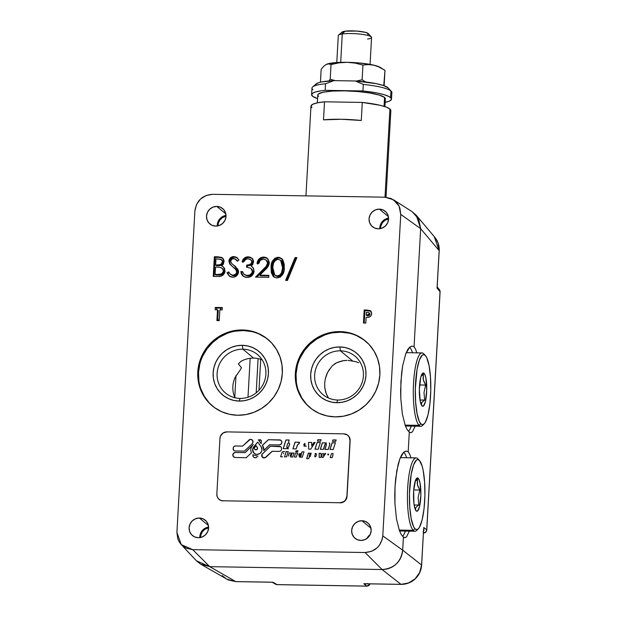 <?xml version="1.0" encoding="UTF-8"?>
<svg xmlns="http://www.w3.org/2000/svg" width="617" height="617" viewBox="0 0 617 617"><rect width="100%" height="100%" fill="white"/><g stroke="black" fill="none" stroke-linecap="round" stroke-linejoin="round"><path stroke-width="0.93" d="M315.673 453.441L315.04 453.68M316.56 454.421L315.881 456.526L315.086 456.958L314.685 456.179L315.364 454.073L316.159 453.634L316.56 454.421L315.881 456.526M314.685 456.179L315.364 454.073M327.658 454.482L328.221 453.95L328.73 454.498L328.167 455.03L327.658 454.482M263.775 449.785A6.648 6.378 129.7 0 1 263.69 450.533L269.637 444.71L263.69 450.533A6.648 6.378 129.7 0 0 263.775 449.785L262.595 445.698A6.648 6.378 129.7 0 1 263.775 449.785M263.783 450.441A6.648 6.378 -50.3 0 0 263.845 449.847A6.648 6.378 129.7 0 1 263.783 450.441M281.067 440.43A2.553 2.453 -50.3 0 0 279.609 439.913L268.449 439.728L262.41 445.397L263.606 447.687L263.845 449.847A6.648 6.378 -50.3 0 0 262.665 445.752L262.341 445.335L268.38 439.666L262.41 445.397L268.449 439.728L280.55 440.122M279.532 439.852A2.553 2.453 129.7 0 1 281.884 442.404L281.252 440.615L279.532 439.852M326.092 444.171L326.162 444.225A0.748 0.717 -50.3 0 1 326.416 444.818L326.347 444.757A0.748 0.717 129.7 0 0 324.92 444.541L323.385 449.284L325.043 444.309L325.745 444.016L326.347 444.757A0.748 0.717 129.7 0 1 326.308 444.95L326.378 445.011A0.748 0.717 -50.3 0 0 326.416 444.818L326.347 444.757A0.748 0.717 129.7 0 1 326.308 444.95L324.889 449.33L326.378 445.011L326.061 444.163M252.199 439.944A2.553 2.453 -50.3 0 0 248.944 440.137L248.875 440.075A2.553 2.453 129.7 0 1 253.024 441.926L252.222 439.967L250.186 439.412L242.566 446.122L235.879 446.014C234.229 445.983 233.357 446.808 233.249 448.482L233.727 450.333M254.281 448.173A1.643 1.581 129.7 0 1 254.682 447.171L256.032 445.605L257.196 447.217A1.643 1.581 129.7 0 1 254.836 449.461A1.643 1.581 129.7 0 1 254.281 448.173L256.032 445.605L257.559 448.289L256.95 449.361L255.793 449.816L254.69 449.323L254.281 448.173M254.875 449.5A1.643 1.581 -50.3 0 0 257.559 448.289L256.487 449.762L254.759 449.384M253.872 453.017L252.692 449.654L253.872 446.739A4.789 4.604 -50.3 0 0 252.692 449.654L252.623 449.6A4.789 4.604 129.7 0 1 253.795 446.685L257.721 442.096L261.114 446.808L257.721 442.096L252.97 448.05L252.662 450.518L253.263 452.23L255.261 454.004L257.027 454.39L259.672 453.642L261.508 451.551L261.97 449.754L261.114 446.808A4.789 4.604 129.7 0 1 254.235 453.364A4.789 4.604 129.7 0 1 252.623 449.6L252.692 449.654A4.789 4.604 -50.3 0 0 254.273 453.395M295.628 452.963L297.602 453.001L295.628 452.963L294.324 457.012L295.628 452.963M335.671 441.425L336.142 439.967L332.895 439.913L332.424 441.371L335.671 441.425L336.142 439.967L332.895 439.913L332.424 441.371L335.671 441.425M321.133 439.72L317.886 439.666L317.416 441.116L320.663 441.17L321.133 439.72L317.886 439.666L317.416 441.116M305.083 444.996L304.189 445.489L303.734 444.602L304.883 443.353L305.083 444.996M233.519 456.742L232.887 454.953L233.72 453.187M245.142 452.639L235.517 452.485L245.142 452.639L253.309 444.518L245.072 452.585M219.166 499.415A6.671 6.401 -50.3 0 0 223.123 500.904L220.524 500.248L218.495 498.791L217.199 496.639L216.845 494.117L219.96 438.355L220.601 435.849L223.161 432.949L226.832 431.9L343.877 433.851L347.425 435.024L349.114 436.859L350.009 440.523L346.893 496.292L345.589 499.917L343.7 501.698L340.021 502.739L222.984 500.788A6.671 6.401 129.7 0 1 216.845 494.117L219.96 438.355A6.671 6.401 129.7 0 1 226.832 431.9L343.877 433.851A6.671 6.401 129.7 0 1 350.009 440.523L346.893 496.292A6.671 6.401 129.7 0 1 340.021 502.739L340.168 502.863A6.671 6.401 -50.3 0 0 347.032 496.407L350.155 440.646A6.671 6.401 -50.3 0 0 347.841 435.347M261.153 443.692L261.392 440.499L258.33 439.782L261.153 443.692L258.33 439.782L261.168 443.677L258.4 439.844L260.675 439.79M235.447 452.423L233.65 453.133L232.817 454.891L233.45 456.68L235.17 457.444A2.553 2.453 129.7 0 1 232.995 454.089A2.553 2.453 129.7 0 1 235.447 452.423M235.239 457.506L246.399 457.691M246.322 457.629L251.474 452.793L246.322 457.629M251.543 452.855C250.255 450.279 250.579 447.857 252.515 445.582M235.81 445.952C234.136 445.929 233.257 446.747 233.18 448.428C233.103 450.101 233.889 450.95 235.532 450.981L244.278 451.12L235.532 450.981M244.347 451.181L252.26 443.746M252.191 443.685L253.024 441.926A2.553 2.453 129.7 0 1 252.191 443.685M252.931 455.562L253.016 454.76L258.029 456.21L253.016 454.76A2.553 2.453 -50.3 0 0 253.757 457.266M252.947 454.698L253.032 456.279L254.034 457.452L255.569 457.76L257.011 457.074A2.553 2.453 129.7 0 1 252.947 454.698M282.116 452.13L281.807 453.079L282.948 451.528L284.73 451.559L282.948 451.528M280.612 456.781L281.583 453.773L280.612 456.781L282.586 456.811M283.488 453.75L283.712 453.055M286.172 451.521L284.545 456.85L286.519 456.881L288.216 451.613L286.242 451.582L284.545 456.85M290.777 456.95L292.805 456.981M292.736 456.927L294 452.994L292.736 456.927M294.078 453.055L292.134 453.017L294.078 453.055M290.43 456.094A0.47 0.455 -50.3 0 0 290.46 456.125L291.201 455.894L292.057 452.963L291.047 455.994L290.252 455.577A0.47 0.455 129.7 0 0 290.391 456.071L290.46 456.125A0.47 0.455 -50.3 0 0 291.201 455.894L291.131 455.832A0.47 0.455 129.7 0 1 290.391 456.071M290.306 455.816L291.178 453.001L289.327 452.971L291.178 453.001M289.257 452.917L288.316 456.102L289.327 452.971M294.324 457.012L296.299 457.043L297.602 453.001M295.998 450.796L295.713 451.683L297.687 451.721L297.972 450.834L295.998 450.796M301.536 453.217L301.983 451.845L304.058 451.875L301.983 451.845L301.536 453.217L298.674 454.259L299.037 453.78L298.674 454.259L299.469 457.035M299.037 453.78L299.538 457.097L302.361 457.143M302.284 457.081L303.988 451.821L302.284 457.081M311.207 453.194L308.392 453.14L306.618 458.639L308.693 458.67L309.21 457.074L308.693 458.67M319.136 453.302L319.213 457.367L319.136 453.302L321.056 453.387L321.102 455.647L322.56 453.418L321.102 455.647L321.056 453.387L319.205 453.356L319.29 457.428L320.616 457.452L321.974 455.369L322.02 457.475L323.154 457.49M320.547 457.39L321.904 455.307L320.547 457.39M325.699 453.41L323.077 457.428L325.699 453.41L325.012 453.395L323.586 455.685L323.539 453.433M330.195 457.606L331.506 453.564L333.087 453.588L331.506 453.564L330.195 457.606L332.17 457.644L332.956 455.215M333.018 453.534L332.879 455.161M332.131 442.751L329.979 449.4L332.131 442.751L330.049 449.454L333.296 449.508M333.226 449.454L335.37 442.805L333.226 449.454M335.37 442.805L332.201 442.805L330.049 449.454M326.439 442.975L322.452 442.829L325.791 442.883M322.375 442.767L320.292 449.238L322.375 442.767L320.362 449.292L323.455 449.346L320.362 449.292L322.452 442.829M324.966 449.392L326.378 445.011L324.966 449.392L328.236 449.446L329.894 444.309L328.236 449.446M329.702 443.345L329.894 444.309L328.167 449.384L329.825 444.248L329.239 442.921L329.625 443.284M317.115 442.497L314.971 449.145L317.115 442.497L320.431 442.613L317.192 442.559L315.04 449.207L318.287 449.261M318.218 449.199L320.362 442.551L318.218 449.199M308.654 449.099L308.523 442.412L311.732 442.466L308.523 442.412L308.654 449.099L310.845 449.137M310.775 449.076L315.079 442.466L310.775 449.076M315.156 442.52L314.03 442.505L311.732 445.867L311.662 442.404L311.801 445.929L314.03 442.505L315.156 442.52M313.96 442.443L311.732 445.867L314.03 442.505M303.965 446.13L306.371 446.168M297.826 444.425L296.168 448.829L297.456 444.849L299.122 443.739L299.615 442.204L298.181 442.613L298.32 442.181L298.25 442.667L299.592 442.281M295.073 442.127L292.921 448.775L295.073 442.127L298.389 442.242L295.142 442.188L292.998 448.837L296.237 448.891M289.203 440.014L288.555 442.019L289.203 440.014L285.956 439.96L283.164 448.613L288.563 448.706M279.254 444.872L281.059 444.171L281.884 442.404A2.553 2.453 129.7 0 1 279.254 444.872M269.706 444.772L263.76 450.595L269.706 444.772L279.324 444.934M278.892 451.343C280.565 451.374 281.445 450.549 281.522 448.875C281.599 447.202 280.82 446.346 279.177 446.322L270.431 446.176L261.924 454.413L262.31 457.158L264.994 457.752L272.205 451.228L265.834 457.22A2.553 2.453 129.7 0 1 262.541 457.382A2.553 2.453 129.7 0 1 262.51 453.611L262.58 453.672A2.553 2.453 -50.3 0 0 262.587 457.413M272.282 451.289L265.904 457.282L272.282 451.289L278.961 451.405M257.266 447.271L257.559 448.289A1.643 1.581 -50.3 0 0 257.266 447.271M235.517 452.485A2.553 2.453 -50.3 0 0 233.72 456.935M242.496 446.068L235.879 446.014M251.682 439.636L250.255 439.474L248.944 440.137L242.566 446.122M288.216 451.613L286.242 451.582M291.201 455.894L292.134 453.017L291.201 455.894M301.482 454.166L300.803 456.279L299.931 456.025L300.803 456.279L301.482 454.166L300.734 456.218L301.412 454.112L300.541 453.857L299.854 455.963L300.541 453.857M311.284 453.248L308.461 453.202L306.711 458.639L308.392 453.14L306.618 458.639M310.644 453.688L310.976 454.351M309.626 456.827L309.294 456.164M310.906 454.289L310.228 456.395L309.557 456.765L309.217 456.102L309.904 453.996L310.567 453.634L310.906 454.289L310.228 456.395M309.217 456.102L309.904 453.996M323.516 455.631L325.082 453.456L325.66 453.464M320.616 457.452L321.974 455.369L322.02 457.475M319.205 453.356L319.29 457.428M335.447 442.859L332.201 442.805M324.989 444.602L323.455 449.346L324.989 444.602M325.776 443.145L326.509 443.037M315.04 449.207L317.192 442.559M304.258 445.551L305.16 445.058M299.615 442.204L299.122 443.739M295.142 442.188L292.998 448.837M283.164 448.613L285.956 439.96L283.249 448.613L286.026 440.021L289.273 440.075M289.018 442.813L289.682 443.955L288.694 447.009L287.429 447.873L286.812 447.518M289.682 443.955L288.694 447.009L289.682 443.955M289.612 443.893L288.625 446.955L287.352 447.811L286.789 446.43L287.761 443.43L288.949 442.751L289.612 443.893M286.789 446.43L287.761 443.43M280.735 446.747L270.501 446.23L262.58 453.672L270.431 446.176L262.58 453.672M261.994 454.474L262.387 457.22M279.177 446.322L270.431 446.176L279.177 446.322M268.102 339.551A43.344 41.624 -50.3 0 0 243.167 330.558L242.45 329.964A43.344 41.624 129.7 0 1 267.739 339.25A43.344 41.624 129.7 0 1 279.308 387.021A43.344 41.624 129.7 0 1 237.684 415.249A43.344 41.624 129.7 0 1 212.387 405.963A43.344 41.624 129.7 0 1 200.826 358.199A43.344 41.624 129.7 0 1 242.45 329.964L243.167 330.558L251.366 331.514M240.121 398.397A25.004 24.009 -50.3 0 0 265.881 374.203A25.004 24.009 -50.3 0 0 242.874 349.191L242.342 345.319A28.336 27.217 129.7 0 1 268.418 373.663A28.336 27.217 129.7 0 1 239.226 401.081L240.121 398.397A25.004 24.009 129.7 0 1 225.529 393.037A25.004 24.009 129.7 0 1 218.858 365.48A25.004 24.009 129.7 0 1 242.874 349.191A25.004 24.009 129.7 0 1 257.466 354.551A25.004 24.009 129.7 0 1 264.138 382.108A25.004 24.009 129.7 0 1 240.121 398.397L239.226 401.081A28.336 27.217 129.7 0 1 213.15 372.737A28.336 27.217 129.7 0 1 242.342 345.319L242.874 349.191L253.61 358.099L242.874 349.191A25.004 24.009 -50.3 0 0 217.115 373.385A25.004 24.009 -50.3 0 0 240.121 398.397M262.148 359.834A25.004 24.009 -50.3 0 0 253.61 358.099A25.004 24.009 -50.3 0 0 241.1 361.269L238.363 363.883L241.494 367.747L239.99 370.323M365.634 341.178A43.344 41.624 -50.3 0 0 340.7 332.185L339.982 331.591A43.344 41.624 129.7 0 1 365.279 340.877A43.344 41.624 129.7 0 1 376.84 388.648A43.344 41.624 129.7 0 1 335.216 416.876A43.344 41.624 129.7 0 1 309.927 407.59A43.344 41.624 129.7 0 1 298.358 359.827A43.344 41.624 129.7 0 1 339.982 331.591L340.7 332.185L348.898 333.141M337.653 400.024A25.004 24.009 -50.3 0 0 363.413 375.83A25.004 24.009 -50.3 0 0 340.407 350.818L339.874 346.947A28.336 27.217 129.7 0 1 365.95 375.29A28.336 27.217 129.7 0 1 336.759 402.708L337.653 400.024A25.004 24.009 129.7 0 1 323.069 394.664A25.004 24.009 129.7 0 1 316.39 367.107A25.004 24.009 129.7 0 1 340.407 350.818A25.004 24.009 129.7 0 1 354.999 356.179A25.004 24.009 129.7 0 1 361.67 383.735A25.004 24.009 129.7 0 1 337.653 400.024L336.759 402.708A28.336 27.217 129.7 0 1 310.683 374.365A28.336 27.217 129.7 0 1 339.874 346.947L340.407 350.818L352.5 360.852L340.407 350.818A25.004 24.009 -50.3 0 0 314.647 375.013A25.004 24.009 -50.3 0 0 337.653 400.024M358.716 362.75L355.77 361.662L358.716 362.75M361.948 520.748A10.003 9.602 129.7 0 1 367.786 522.892A10.003 9.602 129.7 0 1 370.455 533.913A10.003 9.602 129.7 0 1 360.852 540.43A10.003 9.602 129.7 0 1 355.014 538.286A10.003 9.602 129.7 0 1 352.346 527.265A10.003 9.602 129.7 0 1 361.948 520.748L370.971 528.237L361.948 520.748L365.642 521.558L368.688 523.748L370.624 526.972L371.156 530.751L370.2 534.507L367.909 537.662L364.624 539.744L360.852 540.43L357.158 539.62L354.112 537.438L352.176 534.206L351.644 530.427L352.6 526.671L354.891 523.517L358.176 521.434L361.948 520.748M379.37 209.124A10.003 9.602 129.7 0 1 385.209 211.269A10.003 9.602 129.7 0 1 387.877 222.29A10.003 9.602 129.7 0 1 378.275 228.807A10.003 9.602 129.7 0 1 372.437 226.663A10.003 9.602 129.7 0 1 369.768 215.642A10.003 9.602 129.7 0 1 379.37 209.124L388.394 216.606L379.37 209.124L383.064 209.934L386.111 212.125L388.047 215.348L388.579 219.128L387.623 222.884L385.332 226.038L382.046 228.12L378.275 228.807L374.581 227.997L371.534 225.807L369.598 222.583L369.066 218.804L370.023 215.048L372.313 211.893L375.599 209.811L379.37 209.124M199.391 518.033A10.003 9.602 129.7 0 1 205.23 520.177A10.003 9.602 129.7 0 1 207.898 531.206A10.003 9.602 129.7 0 1 198.296 537.716A10.003 9.602 129.7 0 1 192.458 535.571A10.003 9.602 129.7 0 1 189.789 524.55A10.003 9.602 129.7 0 1 199.391 518.033L208.415 525.522L199.391 518.033L203.086 518.851L206.132 521.033L208.068 524.265L208.6 528.044L207.644 531.792L205.353 534.954L202.067 537.029L198.296 537.716L194.602 536.906L191.555 534.723L189.62 531.492L189.087 527.712L190.044 523.964L192.334 520.802L195.62 518.727L199.391 518.033M216.814 206.41A10.003 9.602 129.7 0 1 222.652 208.554A10.003 9.602 129.7 0 1 225.321 219.575A10.003 9.602 129.7 0 1 215.719 226.092A10.003 9.602 129.7 0 1 209.88 223.948A10.003 9.602 129.7 0 1 207.212 212.927A10.003 9.602 129.7 0 1 216.814 206.41L225.837 213.898L216.814 206.41L220.508 207.219L223.555 209.41L225.49 212.634L226.023 216.413L225.066 220.169L222.776 223.323L219.49 225.406L215.719 226.092L212.024 225.282L208.978 223.092L207.042 219.868L206.51 216.089L207.466 212.333L209.757 209.178L213.042 207.096L216.814 206.41M388.594 218.472A51.681 8.8 3.2 0 1 385.648 219.02L388.641 218.464M406.649 457.745A43.344 9.579 91 0 0 403.788 452.13M409.673 454.089L411.007 457.953L409.673 454.089L408.192 451.767L409.295 432.085L407.235 429.756L405.346 425.877L402.369 414.115L400.803 398.605L400.896 381.692L402.623 365.966L405.739 353.811L409.75 347.078L412.125 346.098M423.571 530.211L421.581 565.002A3.332 0.571 3.2 0 1 421.635 565.118A3.332 0.571 -176.8 0 0 421.581 565.002L402.685 550.187L403.425 537.052L401.366 534.723L399.477 530.844L396.5 519.082L394.934 503.572L394.764 495.127L395.027 486.659L396.762 470.933L399.87 458.778L403.88 452.045L406.271 451.066M406.04 451.073L408.192 451.767L406.04 451.073L403.88 452.045L401.798 454.652L399.87 458.778L398.166 464.277L395.698 478.491L395.027 486.659L394.934 503.572L396.5 519.082L399.477 530.844L401.366 534.723L403.425 537.052L402.685 550.187C402.184 555.84 400.024 560.444 396.199 564C392.412 567.594 387.715 569.437 382.093 569.53L209.757 566.653L200.664 564.162L196.399 560.776L181.244 544.603L192.735 549.647L209.757 566.653L235.702 581.592L226.593 579.093L222.243 575.607M412.518 352.777A43.344 9.579 91 0 0 409.657 347.163M415.179 426.177L412.472 431.784L410.868 432.764L409.295 432.085L407.235 429.756L405.346 425.877L402.369 414.115L400.803 398.605L400.634 390.16L401.567 373.524L402.623 365.966L405.739 353.811L407.667 349.677L409.75 347.078L411.909 346.106L414.061 346.793L415.542 349.114L416.876 352.986M421.565 565.218A3.332 0.571 3.2 0 0 421.635 565.118C421.257 570.501 419.105 575.09 415.187 578.869C411.153 582.556 406.456 584.392 401.089 584.384A3.332 0.74 -89 0 1 400.988 584.353L408.539 582.98L415.102 578.823L419.683 572.514L421.581 565.002C421.195 570.409 419.043 575.013 415.102 578.823L415.102 578.823C411.053 582.517 406.348 584.361 400.988 584.353A3.332 0.74 91 0 0 401.096 584.384A3.332 0.74 91 0 0 401.197 584.353L401.197 584.353M439.204 289.381L440.091 291.841A3.332 0.571 -176.8 0 0 440.037 291.725L426.725 529.826A3.332 0.571 3.2 0 1 426.779 529.934L425.653 532.132L423.293 533.049M200.664 564.162L228.329 579.972L235.702 581.592A3.332 0.74 91 0 0 235.802 581.623A3.332 0.74 -89 0 1 235.702 581.592L209.757 566.653L196.407 560.784M370.994 311.246L364.917 310.521L364.215 323.061L364.917 310.521L364.2 309.927L363.467 323.046L364.2 309.927L370.092 310.536L371.395 312.009L371.658 313.783L371.172 315.503L369.892 316.76L366.12 317.369L365.796 323.084L363.467 323.046L365.796 323.084L366.12 317.369L368.781 317.215C370.532 316.722 371.488 315.58 371.658 313.783L370.562 310.86L364.2 309.927L364.917 310.521L367.524 310.567L366.807 309.973L370.871 311.169M296.908 257.605L295.065 257.574L296.669 258.184L295.065 257.574L285.625 280.396L287.468 280.427L296.908 257.605L287.468 280.427L285.625 280.396L295.065 257.574L296.908 257.605M286.581 280.411L295.782 258.168L286.581 280.411M267.67 258.585L264.477 257.644C260.536 257.952 258.292 260.104 257.744 264.099L258.353 261.608L259.826 259.487L261.97 258.076L264.477 257.644L263.76 257.05L266.004 257.474L267.847 258.778L269.328 262.418L268.41 265.989L259.811 275.167L260.521 275.76L259.811 275.167L268.881 275.321L268.773 277.341L255.515 277.118L266.089 266.421L267.562 263.127L268.279 263.721C267.678 266.12 266.336 268.11 264.253 269.691L263.536 269.097L264.253 269.691L256.803 277.141L266.498 267.369L268.233 264.176L266.436 260.235L263.552 259.063L260.274 260.305L258.778 263.536C259.209 260.736 260.798 259.248 263.552 259.063L266.151 259.981L267.562 263.127C266.96 265.526 265.618 267.516 263.536 269.097L255.515 277.118L268.773 277.341L268.881 275.321L259.811 275.167L264.978 269.991C267.331 268.133 268.773 265.804 269.32 262.996L267.338 258.284L263.76 257.05C259.819 257.358 257.574 259.51 257.027 263.505L258.268 259.88L260.266 257.975L263.444 257.05L265.626 257.759M266.714 258.068L267.709 258.616M260.521 275.76L268.85 275.899L260.521 275.76M266.151 259.981L268.279 263.721L268.033 262.14L266.536 260.328M229.586 276.277L227.688 273.431L229.092 272.629L227.688 273.431L229.863 276.532M228.614 275.105L229.069 275.714M235.787 266.791L232.794 264.438M232.64 264.307L235.008 266.174L231.776 263.575L230.635 261.014C230.959 259.395 231.961 258.577 233.635 258.569L235.748 259.333L237.306 261.153L238.956 259.973L237.028 257.675L233.943 256.549C231.036 256.687 229.347 258.191 228.876 261.068L229.802 264.076L236.188 270.007L236.781 271.95C236.326 274.095 234.992 275.182 232.771 275.221L230.503 274.341L228.676 271.873L226.971 272.837L229.215 276L232.663 277.241C235.995 277.048 237.946 275.298 238.532 272.004L234.29 265.58L235.501 266.567M235.509 259.371L237.676 261.276M236.928 260.374L237.314 260.814M237.614 258.168L236.943 257.729M236.226 257.42L233.735 257.204L231.105 258.446M230.55 259.047L230.048 259.857M229.732 260.729L229.933 263.636L231.969 266.12M234.02 267.763L236.18 269.698M237.499 272.544L236.781 271.95L237.452 272.899L236.157 274.981L233.488 275.814C235.709 275.776 237.044 274.688 237.499 272.544L236.905 270.601L237.499 272.282M230.503 274.341L233.488 275.814L232.131 275.514M227.688 273.431L226.971 272.837L227.688 273.431M233.488 275.814L232.771 275.221L233.488 275.814M236.905 270.601L233.843 267.601M231.984 266.135L229.802 264.076L230.519 264.67L229.593 261.662L228.876 261.068L229.593 261.662C230.064 258.785 231.745 257.281 234.661 257.142L237.391 258.006M237.483 261.022L235.748 259.333M232.817 264.462L237.769 269.112L238.478 270.994L238.201 273.593L236.195 276.131L233.727 277.172L231.236 277.048L229.146 275.938L226.971 272.837L228.676 271.873L230.272 274.133L232.771 275.221L235.439 274.388L236.743 272.305L235.841 269.536L229.802 264.076L228.93 260.598L230.488 257.767L233.481 256.564L236.234 257.142L238.956 259.973L237.306 261.153L234.792 258.778L232.085 258.893L230.635 261.014L231.776 263.575M402.616 536.343A43.344 9.579 91 0 0 405.423 531.083L404.12 534.075M205.415 528.059L205.53 528.908A43.344 9.579 -89 0 1 205.415 528.059M367.269 583.821L400.988 584.353L363.768 583.728L366.791 586.119L277.11 584.615A3.332 0.74 91 0 0 277.218 584.654L366.899 586.15A3.332 0.74 -89 0 1 366.791 586.119A3.332 3.247 -51.8 0 0 370.03 583.867L369.174 585.178L366.791 586.119A3.332 0.74 91 0 0 366.899 586.15A3.332 0.74 91 0 0 367.007 586.111M277.218 584.654L275.614 584.214L277.218 584.654A3.332 0.74 91 0 0 277.318 584.623M200.633 537.476A9.17 8.808 129.7 0 1 208.608 527.867L205.037 529.201L202.43 531.653L200.911 534.877L200.633 537.476M226.616 579.101L235.802 581.623A3.332 0.74 91 0 0 235.902 581.592M270.547 582.17L235.702 581.592L272.421 582.255M235.802 581.623L271.688 582.224M275.575 584.191A3.332 3.193 -60.1 0 0 277.11 584.615L272.922 582.209L277.11 584.615L366.791 586.119L363.768 583.728L365.842 584.037L367.886 583.551M220.462 308.107A28.336 6.263 91 0 0 220.763 309.888L220.462 308.107M216.621 308.045L216.775 309.827A43.344 9.579 -89 0 1 216.621 308.045M217.809 318.025L218.271 320.624A43.344 9.579 -89 0 1 217.809 318.025M437.268 287.175L437.561 287.676L437.06 288.178L440.037 291.725A3.332 3.201 -40 0 0 439.312 289.496L440.091 291.841L426.779 529.934C426.494 531.885 425.368 532.934 423.393 533.08M434.237 236.627L439.157 250.625A3.332 0.571 3.2 0 1 439.211 250.741A3.332 0.571 -176.8 0 0 439.157 250.625L437.183 286.959M439.312 289.504L437.499 287.345L437.06 288.178L439.211 250.733C439.435 245.62 437.954 241.116 434.761 237.229L438.101 243.075L439.157 250.625L420.663 228.691L400.757 214.392L399.029 205.985L393.361 199.707L384.931 197.193L212.603 194.316L384.931 197.193L391.294 198.597L396.523 202.353L398.466 204.952L399.847 207.898L400.757 214.392L382.787 535.888L402.685 550.187C400.865 562.118 394.001 568.566 382.093 569.53L400.988 584.353L382.093 569.53L365.071 552.524C375.313 551.691 381.213 546.145 382.787 535.888L402.685 550.187L421.581 565.002L423.524 531.345M380.612 228.56A9.17 8.808 129.7 0 1 388.587 218.95L385.016 220.292L382.409 222.737L380.89 225.969L380.612 228.56M226.03 216.235L222.459 217.577L219.853 220.022L218.333 223.254L218.056 225.845A9.17 8.808 129.7 0 1 226.03 216.243M201.427 531.7L201.674 532.872L201.427 531.7M235.987 375.63L234.776 397.379L235.987 375.63M258.986 390.26L260.713 359.31L258.986 390.26M256.194 392.844L258.107 358.6L256.194 392.844M368.249 536.435L369.012 536.443L368.249 536.435M250.17 358.292L247.995 397.232L250.17 358.292M421.635 565.118L423.655 528.831M423.632 529.363L423.871 528.09L423.894 530.597L423.123 531.723M423.424 533.049A3.332 3.247 -52 0 0 426.725 529.826L423.678 527.45L426.725 529.826L440.037 291.725L437.06 288.178L439.157 250.625L420.663 228.691L400.757 214.392L382.787 535.888L382.27 539.196L379.424 545.251L377.203 547.773L371.557 551.343L365.071 552.524L192.735 549.647L209.757 566.653L382.093 569.53L365.071 552.524L192.735 549.647L186.373 548.251L181.151 544.495L179.208 541.888L177.827 538.949L176.909 532.448L194.887 210.96L176.909 532.448L181.244 544.603M393.361 199.707L412.063 211.623L418.65 218.919L420.663 228.691L414.061 346.793L420.663 228.691L416.259 215.287L434.761 237.229M408.477 431.376A43.344 9.579 91 0 0 411.292 426.116L409.989 429.108M412.472 431.784L410.698 432.772M411.909 346.106L414.061 346.793M409.31 531.144L406.603 536.751L404.829 537.739M404.999 537.731L403.425 537.052L404.999 537.731L406.603 536.751M410.868 432.764L409.295 432.085L408.192 451.767M411.909 211.523L416.259 215.287M212.603 194.316C202.353 195.149 196.453 200.695 194.887 210.96L196.53 204.489L200.463 199.067L206.109 195.496L212.603 194.316M226.023 215.418A10.003 9.602 -50.3 0 0 217.246 225.999M208.6 527.041A10.003 9.602 -50.3 0 0 199.823 537.623M388.579 218.125A10.003 9.602 -50.3 0 0 379.802 228.714M370.154 534.615A10.003 9.602 -50.3 0 0 366.968 538.448M329.432 369.251L326.887 373.871L325.375 378.445L324.665 383.157L324.797 387.854L325.745 392.312L327.758 396.878M325.275 378.884L327.596 372.352L332.139 365.966M336.265 362.935L334.036 364.331M346.831 360.367L342.296 360.837L336.99 362.572M356.695 335.702L363.783 339.766M306.742 404.482L301.852 397.934L298.358 390.499M296.399 382.455L296.052 374.126L297.332 365.819M300.178 357.86L304.497 350.549L310.12 344.178L316.814 338.98L324.341 335.162M332.409 332.864L340.7 332.185A43.344 41.624 -50.3 0 0 299.168 360.197A43.344 41.624 -50.3 0 0 310.282 407.883M336.759 402.708L342.18 402.269L347.448 400.765L352.376 398.266L356.757 394.872L360.428 390.7L363.251 385.926L365.117 380.72L365.95 375.29L365.727 369.845L364.446 364.585L362.164 359.719L358.963 355.438L354.968 351.898L350.333 349.245L345.235 347.572L339.874 346.947L334.453 347.394L329.185 348.89L324.257 351.389L319.876 354.79L316.205 358.955L313.382 363.729L311.516 368.935L310.683 374.365L310.906 379.817L312.187 385.07L314.469 389.936L317.67 394.217L321.665 397.757L326.3 400.41L331.398 402.083L336.759 402.708M239.897 370.431L235.054 377.488A25.004 24.009 -50.3 0 0 234.051 395.482L235.031 397.942M259.155 334.075L266.243 338.139M209.209 402.855L204.32 396.307L200.826 388.872M198.867 380.828L198.52 372.498L199.792 364.192M202.646 356.233L206.965 348.921L212.58 342.551L219.282 337.352L226.809 333.535M234.876 331.236L243.167 330.558A43.344 41.624 -50.3 0 0 201.628 358.57A43.344 41.624 -50.3 0 0 212.749 406.256M239.226 401.081L244.648 400.641L249.916 399.137L254.836 396.638L259.217 393.245L262.896 389.072L265.719 384.298L267.585 379.093L268.418 373.663L268.187 368.218L266.906 362.958L264.624 358.091L261.423 353.811L257.428 350.271L252.8 347.618L247.702 345.944L242.342 345.319L236.92 345.767L231.645 347.263L226.724 349.762L222.344 353.163L218.673 357.328L215.85 362.102L213.983 367.308L213.15 372.737L213.374 378.19L214.654 383.442L216.937 388.309L220.138 392.589L224.133 396.129L228.768 398.783L233.866 400.456L239.226 401.081M219.313 265.642L216.351 265.68L215.642 265.086L220.346 264.624L221.734 263.474L222.328 261.778C221.534 264.4 219.698 265.503 216.814 265.109L217.531 265.703C220.416 266.104 222.251 264.994 223.045 262.372L221.11 259.395L215.989 258.778L221.464 259.641L223.045 262.372L221.464 259.641M215.642 265.086L215.989 258.778L215.642 265.086L217.531 265.703L215.642 265.086M218.325 275.059L215.834 275.012L215.117 274.418L217.608 274.465L215.117 274.418L215.834 275.012L218.325 275.059L217.608 274.465L221.256 273.948L222.683 272.737L223.315 270.986C222.482 273.701 220.585 274.858 217.608 274.465L218.325 275.059C221.295 275.452 223.2 274.295 224.033 271.58L222.49 268.65L220.323 267.416L222.128 268.287L224.033 271.58L222.128 268.287M215.117 274.418L215.526 267.107L216.683 267.122L215.526 267.107L215.117 274.418M220.323 267.416L216.683 267.122L220.323 267.416M215.071 257.328L213.999 276.424L215.071 257.328L214.354 256.734L213.251 276.408L218.526 276.501C222.236 276.47 224.418 274.642 225.066 271.017L223.416 266.937L221.596 265.927L224.087 261.778L222.544 257.983L218.156 256.795L214.354 256.734L215.071 257.328L218.873 257.389L215.071 257.328M223.069 266.853L223.755 267.246M222.151 257.906L218.873 257.389L218.156 256.795L222.868 258.292M222.745 268.811L224.01 270.94L223.4 273.331L221.973 274.542L219.251 275.051M222.205 260.258L223.045 262.017M223.045 262.372L222.452 264.068L220.076 265.534M242.982 261.824L244.617 259.101L246.916 257.675M243.646 260.374L243.931 259.919M247.872 257.451L250.471 257.605L252.746 258.839M252.546 267.014L252.947 267.323M243.399 276.416L241.617 272.753L241.525 272.159L242.712 272.182L240.807 271.565L243.036 276.138L246.993 277.48C251.026 277.311 253.394 275.236 254.096 271.241L253.124 267.724L251.104 266.012L253.61 262.001L251.867 258.107L248.196 256.788C245.042 256.965 243.013 258.616 242.111 261.739L243.862 261.77C244.679 259.85 246.098 258.862 248.111 258.808L250.757 259.68L251.859 261.963C251.019 264.253 249.291 265.302 246.677 265.102L246.561 267.115L250.98 268.372L252.33 271.38C251.721 274.118 249.985 275.475 247.132 275.46L243.931 274.341L242.558 271.596L240.807 271.565L243.399 276.416M243.985 274.388L247.417 276.038L251.281 275.059L253.032 272.205L251.975 269.22M250.757 259.68L252.577 262.557C251.728 264.847 250.001 265.896 247.394 265.696L246.677 265.102L247.394 265.696L247.309 267.176L247.394 265.696L250.618 265.063L252.206 263.744L252.523 261.863L250.818 259.85M242.828 262.333C243.73 259.209 245.759 257.559 248.913 257.382L252.214 258.415M250.98 268.372L253.047 271.974C252.43 274.712 250.703 276.069 247.849 276.054L243.931 274.341L247.849 276.054L247.132 275.46L249.785 274.943L251.805 273.115L252.33 271.38L253.047 271.974L250.888 268.295L246.561 267.115L246.677 265.102L249.121 264.77L251.25 263.49L251.859 261.963L251.566 260.629L250.101 259.256L247.432 258.839L245.52 259.572L243.862 261.77L242.111 261.739L243.214 259.325L245.304 257.466L247.679 256.803L250.255 257.173L252.723 259.024L253.541 260.937L252.885 264.323L251.104 266.012L252.708 267.2L253.764 268.95L253.68 273.146L251.805 275.814L248.273 277.403L245.227 277.249L242.689 275.822L241.394 273.871L240.807 271.565L242.558 271.596L243.931 274.341M274.712 275.012L272.822 267.554L273.532 273.501L274.75 275.043L277.187 275.961L274.712 275.012L275.429 275.606L277.905 276.555L277.187 275.961L279.879 275.02L281.56 272.652C280.766 274.704 279.308 275.807 277.187 275.961L277.905 276.555C280.018 276.401 281.483 275.298 282.277 273.246L281.56 272.652L282.578 267.716L281.56 272.652L282.277 273.246L283.296 268.31L282.578 267.716L282.008 262.41L280.01 259.857L277.449 259.356L274.981 260.644L273.393 263.528L272.822 267.554C272.529 263.181 274.287 260.436 278.12 259.31L280.596 260.266L282.578 267.716L283.296 268.31L281.306 260.86L280.596 260.266M282.085 258.924L279.74 257.952L277.611 257.999L275.614 258.824L273.755 260.659L271.927 266.405L271.997 273.022M272.22 273.956L272.992 275.745M273.439 276.424L274.38 277.388M281.267 260.829L282.239 261.97M282.524 262.518L283.334 266.96L282.501 272.652M282.277 273.246L281.136 275.113L279.324 276.316L277.241 276.485L275.467 275.637M271.071 267.531L273.593 276.732L277.018 277.982C282.062 276.778 284.499 273.37 284.329 267.755L281.691 258.577L278.174 257.289C273.177 258.523 270.809 261.94 271.071 267.531L271.788 268.125L271.071 267.531L272.197 261.593L274.897 258.23L277.743 257.297L278.892 257.883L278.174 257.289L279.031 257.358L281.367 258.33L282.825 259.85L284.283 264.292L284.051 270.354L282.686 274.488L280.319 277.048L276.532 277.958L273.13 276.308L271.326 272.668L271.071 267.531M273.948 277.01L271.788 268.125C271.526 262.534 273.894 259.117 278.892 257.883L282.023 258.878M217.662 320.616L218.233 310.428L217.516 309.834L215.179 309.796L215.318 307.443L222.313 307.559L215.318 307.443L216.027 308.037L222.282 308.138M219.853 309.873L222.182 309.911L219.853 309.873L219.251 320.639L219.853 309.873M216.914 320.601L219.251 320.639L216.914 320.601L217.516 309.834L216.914 320.601M215.179 309.796L217.516 309.834L218.233 310.428M222.313 307.559L222.182 309.911M218.526 276.501L213.251 276.408L214.354 256.734L221.434 257.312L223.161 258.639L224.025 260.652L223.385 264.169L221.596 265.927L223.069 266.675L224.634 268.557L224.889 272.182L222.945 275.128L220.847 276.215L218.526 276.501M237.684 415.249L229.485 414.292L221.688 411.732L214.6 407.675L208.492 402.261L203.602 395.713L200.109 388.278L198.15 380.234L197.802 371.904L199.083 363.598L201.929 355.639L206.248 348.327L211.87 341.957L218.565 336.759L226.092 332.941L234.159 330.643L242.45 329.964L250.649 330.92L258.446 333.481L265.534 337.545L271.642 342.952L276.532 349.5L280.025 356.942L281.984 364.979L282.331 373.316L281.051 381.622L278.205 389.582L273.886 396.885L268.264 403.263L261.562 408.454L254.034 412.272L245.975 414.57L237.684 415.249M335.216 416.876L327.018 415.92L319.22 413.359L312.14 409.302L306.032 403.888L301.135 397.34L297.641 389.905L295.682 381.861L295.335 373.532L296.615 365.225L299.469 357.266L303.78 349.955L309.402 343.584L316.105 338.386L323.632 334.568L331.691 332.27L339.982 331.591L348.181 332.548L355.978 335.108L363.066 339.173L369.174 344.579L374.064 351.127L377.558 358.57L379.517 366.606L379.864 374.943L378.591 383.25L375.738 391.209L371.419 398.513L365.804 404.891L359.102 410.081L351.574 413.899L343.507 416.197L335.216 416.876M258.778 263.536L257.027 263.505L258.778 263.536M369.629 313.305L370.023 314.516L369.236 315.48L366.968 315.603L367.794 315.619L367.076 315.025L366.251 315.009L366.968 315.603L366.251 315.009L366.405 312.318L368.773 312.618L369.652 313.328M368.773 312.618L366.405 312.318L366.251 315.009L368.958 314.608L369.313 313.405L368.773 312.618L370.046 314.331L369.49 313.212M369.328 313.737L367.076 315.025L367.794 315.619L370.046 314.331L369.328 313.737M328.468 398.004L326.285 393.831L324.75 387.468M332.185 365.92L336.55 362.788L343.461 360.637M344.533 360.498L346.931 360.359M348.096 360.374L355.77 361.662M370.069 64.392L371.581 37.444A16.667 2.838 -176.8 0 0 360.768 34.166A16.667 2.838 -176.8 0 0 342.273 33.981L340.692 62.34L342.273 33.981L344.988 31.205A13.335 2.267 -176.8 0 0 342.026 32.107L338.571 35.107A16.667 2.838 3.2 0 1 342.273 33.981A16.667 2.838 -176.8 0 0 338.293 35.585L336.782 62.533M342.304 33.156L341.895 32.246L344.988 31.205L356.68 31.058L365.572 32.392L368.395 33.773L367.786 34.621M371.357 36.943L368.256 33.573A13.335 2.267 -176.8 0 0 358.685 31.236A13.335 2.267 -176.8 0 0 344.988 31.205L342.273 33.981A16.667 2.838 3.2 0 1 359.395 34.02A16.667 2.838 3.2 0 1 371.357 36.943A16.667 2.838 3.2 0 1 367.593 39.048M326.293 64.407L326.293 64.407A28.336 4.82 -176.8 0 1 334.121 62.749L331.028 64.53L330.211 79.231L331.028 64.53L328.691 63.898L326.293 64.407A28.336 4.82 -176.8 0 0 326.239 64.43L323.701 66.312L321.164 69.312L320.439 82.177L321.164 69.312L323.701 66.312L326.239 64.43A28.336 4.82 -176.8 0 0 326.231 64.43L328.691 63.898L331.028 64.53L339.026 62.841L347.124 62.309A28.336 4.82 -176.8 0 0 334.121 62.749L331.028 64.53L339.026 62.841L347.124 62.309L334.121 62.749L327.581 63.913L325.352 65.001M381.406 68.472L378.329 66.497L371.426 64.646L358.161 62.865L347.124 62.309L355.161 63.111L362.943 65.063L362.117 79.763L356.456 81.066M335.401 80.65L330.211 79.231L328.861 80.943M365.673 81.968L362.117 79.763L362.943 65.063L368.472 64.561L374.103 65.232A28.336 4.82 -176.8 0 0 347.124 62.309L355.161 63.111L362.943 65.063L368.472 64.561L374.103 65.232L379.617 67.238L384.977 70.377L384.16 85.077L382.802 85.293M382.324 68.688L380.288 67.423A28.336 4.82 -176.8 0 0 374.103 65.232L379.617 67.238M383.126 69.173L384.977 70.377L383.759 85.609M386.018 197.247L390.862 110.59A40.012 6.81 -176.8 0 0 389.929 109.008L385 197.193L389.929 109.008L390.816 110.859M383.712 220.23L383.651 221.341L383.712 220.23M384.908 106.618L385.347 98.766A33.842 5.761 -176.8 0 0 384.561 97.432L384.059 106.348L384.561 97.432L385.34 98.597M312.912 89.666A40.012 6.81 3.2 0 1 312.649 86.943A40.012 6.81 3.2 0 1 325.521 83.765L333.936 80.626L355.253 80.981L363.297 84.398L362.927 90.954A40.012 6.81 3.2 0 1 390.576 97.532L390.939 90.969A40.012 6.81 -176.8 0 0 363.297 84.398A40.012 6.81 3.2 0 1 390.939 90.969L390.576 97.532A40.012 6.81 3.2 0 1 391.51 99.113A40.012 6.81 3.2 0 1 385.147 102.391M315.673 84.436L318.634 82.686L321.395 81.968L333.936 80.626A36.673 6.239 -176.8 0 0 316.105 83.943L312.649 86.943M311.901 107.705L311.022 105.854L312.95 104.18L317.554 102.8L324.511 101.805L323.509 119.852L341.317 119.274L361.277 120.477A40.012 6.81 -176.8 0 0 323.509 119.852L324.511 101.805L362.287 102.437L380.165 105.299L386.296 107.111L389.929 109.008A40.012 6.81 -176.8 0 0 362.287 102.437L361.277 120.477L362.287 102.437L324.511 101.805A40.012 6.81 -176.8 0 0 310.968 106.124L305.955 195.874M391.51 99.113L391.872 92.55A40.012 6.81 -176.8 0 0 390.939 90.969A40.012 6.81 3.2 0 1 391.34 91.339L388.24 87.976A36.673 6.239 -176.8 0 0 355.253 80.981L363.297 84.398L362.927 90.954L325.159 90.329L321.411 90.768L315.572 91.964L313.59 92.697L311.662 94.37L312.549 96.229L317.57 98.62A40.012 6.81 3.2 0 1 311.616 94.648A40.012 6.81 3.2 0 1 325.159 90.329L325.521 83.765A40.012 6.81 -176.8 0 0 311.978 88.084L311.616 94.648M384.923 102.437L389.528 101.057L391.456 99.383L391.371 98.473L389.088 96.576L384.16 94.702L376.933 92.99L362.927 90.954L325.159 90.329L325.521 83.765L333.936 80.626L355.253 80.981L376.254 83.65L383.635 85.57L388.255 87.992M318.557 96.329L317.778 95.165L318.295 94.062L323.084 92.226L332.216 91.1L344.294 90.846L357.474 91.517L369.753 93.005L379.27 95.08L384.561 97.432A33.842 5.761 -176.8 0 0 348.065 90.954A33.842 5.761 -176.8 0 0 317.77 94.987L317.331 102.846M421.079 376.216L423.331 374.604L423.339 379.833L425.661 385.077L419.591 384.977L425.661 385.077L424.002 392.566L424.666 400.086L420.007 400.009L424.666 400.086L421.843 402.346L421.342 404.629L421.843 402.346L424.666 400.086L424.002 392.566L425.661 385.077L423.717 381.159L423.123 378.499L423.331 374.604L424.134 373.378A16.667 3.687 -89 0 1 426.586 393.337A16.667 3.687 -89 0 1 421.974 405.878L420.192 401.081L419.375 389.165L420.717 377.519L421.989 374.056L423.424 372.969L424.804 374.411L425.915 378.175L426.733 390.098L425.398 401.744L423.409 406.063L421.974 405.878L420.964 404.004L421.974 405.878A16.667 3.687 -89 0 1 421.349 404.937A16.667 3.687 -89 0 1 419.367 389.566A16.667 3.687 -89 0 1 421.866 374.272A16.667 3.687 -89 0 1 424.134 373.378L421.018 376.277M423.455 424.365A36.673 8.106 -89 0 1 420.817 426.27A36.673 8.106 -89 0 1 419.059 425.352A36.673 8.106 -89 0 1 413.444 385.432A36.673 8.106 -89 0 1 422.043 352.932A36.673 8.106 -89 0 1 423.802 353.849A36.673 8.106 -89 0 1 423.925 353.988A36.673 8.106 91 0 0 423.864 353.919A36.673 8.106 91 0 0 423.802 353.849L425.321 355.5A35.007 7.736 -89 0 1 425.375 355.569A35.007 7.736 -89 0 1 430.789 389.759A35.007 7.736 -89 0 1 424.241 423.748A35.007 7.736 -89 0 1 420.794 423.756L419.059 425.352A36.673 8.106 91 0 0 422.668 425.352L424.241 423.748M419.059 425.352L405.068 425.121L419.059 425.352L420.794 423.756A35.007 7.736 -89 0 1 415.634 381.846A35.007 7.736 -89 0 1 425.321 355.5L423.802 353.849A36.673 8.106 91 0 0 413.652 381.445A36.673 8.106 91 0 0 419.059 425.352M405.323 425.799A36.673 8.106 91 0 0 406.187 426.031L420.817 426.27M422.043 352.932L407.413 352.693A36.673 8.106 91 0 0 405.947 353.256M425.321 355.5L423.825 354.644L422.306 355.122L419.406 359.996L417.061 369.375L415.334 388.648L415.627 402.114L417.053 413.683L419.39 421.581L420.794 423.756L422.283 424.619L423.802 424.141L425.298 422.329L427.967 415.064L429.895 403.919L430.774 390.607L430.481 377.141L429.062 365.58L426.725 357.675L425.321 355.5M415.21 481.183L417.462 479.579L417.47 484.8L419.799 490.045L413.722 489.944L419.799 490.045L418.133 497.533L418.796 505.061L414.138 504.984L418.796 505.061L415.974 507.313L415.472 509.596L415.974 507.313L418.796 505.061L418.133 497.533L419.799 490.045L417.848 486.127L417.254 483.466L417.462 479.579L418.264 478.345A16.667 3.687 -89 0 1 420.717 498.305A16.667 3.687 -89 0 1 416.105 510.853L414.84 508.192L413.922 503.464L413.652 490.893L415.449 480.489L416.12 479.023L417.555 477.936L418.935 479.386L420.046 483.15L420.863 495.065L419.529 506.711L417.539 511.03L416.105 510.853L415.094 508.979L416.105 510.853A16.667 3.687 -89 0 1 415.48 509.904A16.667 3.687 -89 0 1 413.498 494.533A16.667 3.687 -89 0 1 415.997 479.247A16.667 3.687 -89 0 1 418.264 478.345L415.148 481.245M417.586 529.332A36.673 8.106 -89 0 1 414.948 531.245A36.673 8.106 -89 0 1 413.189 530.319A36.673 8.106 -89 0 1 407.575 490.399A36.673 8.106 -89 0 1 416.174 457.899A36.673 8.106 -89 0 1 417.933 458.817A36.673 8.106 -89 0 1 418.056 458.955A36.673 8.106 91 0 0 417.994 458.886A36.673 8.106 91 0 0 417.933 458.817L419.452 460.475A35.007 7.736 -89 0 1 419.506 460.537A35.007 7.736 -89 0 1 424.92 494.726A35.007 7.736 -89 0 1 418.372 528.723A35.007 7.736 -89 0 1 414.925 528.723L413.189 530.319A36.673 8.106 91 0 0 416.799 530.319L418.372 528.723M413.189 530.319L399.199 530.088L413.189 530.319L414.925 528.723A35.007 7.736 -89 0 1 409.765 486.813A35.007 7.736 -89 0 1 419.452 460.475L417.933 458.817A36.673 8.106 91 0 0 407.783 486.412A36.673 8.106 91 0 0 413.189 530.319M399.454 530.767A36.673 8.106 91 0 0 400.317 530.998L414.948 531.245M416.174 457.899L401.544 457.66A36.673 8.106 91 0 0 400.086 458.223M419.452 460.475L417.956 459.611L416.436 460.089L413.537 464.963L411.192 474.35L409.464 493.623L409.757 507.081L411.184 518.65L413.521 526.548L414.925 528.723L416.413 529.587L417.933 529.108L419.429 527.296L422.097 520.031L424.026 508.894L424.905 495.574L424.612 482.108L423.193 470.547L422.121 466.051L419.452 460.475M268.457 339.844L267.739 339.25M365.997 341.471L365.279 340.877M231.599 265.819L232.316 266.413M366.899 586.15L370.115 583.867M275.614 584.214L272.56 582.463M437.499 287.345L437.214 286.489M401.089 584.384L365.187 583.782M310.636 408.184L309.927 407.59M213.104 406.557L212.387 405.963M384.777 219.49L384.723 220.485M423.864 353.919L425.375 355.569M417.994 458.886L419.506 460.537"/></g></svg>
